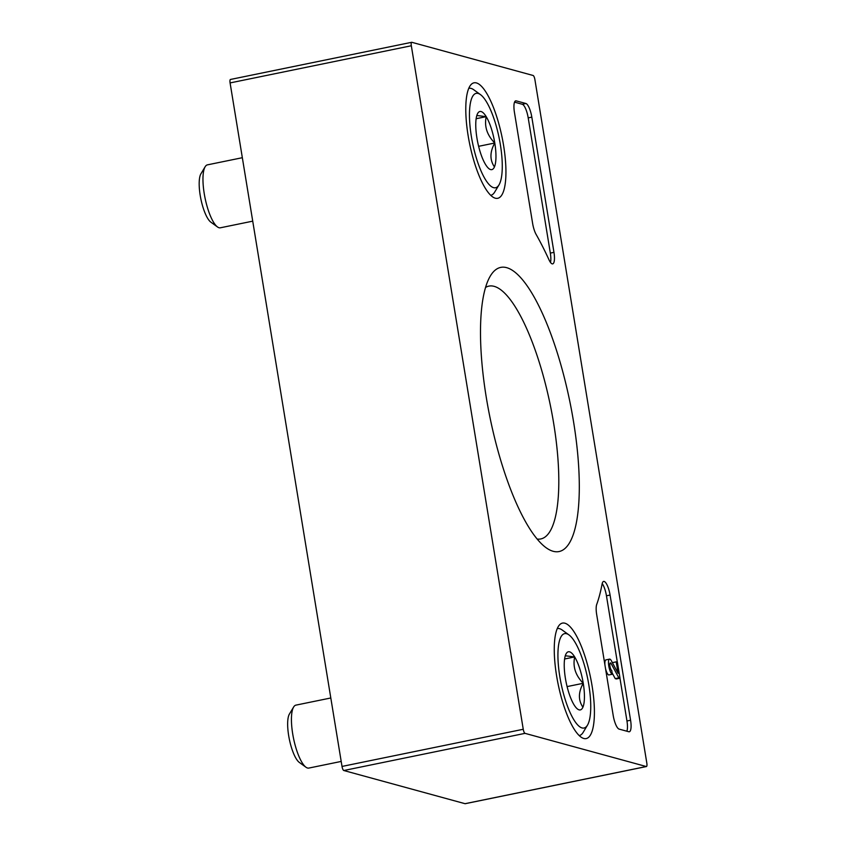 <?xml version="1.0" encoding="UTF-8"?>
<svg xmlns="http://www.w3.org/2000/svg" width="846" height="846" viewBox="0 0 846 846"><rect width="100%" height="100%" fill="white"/><g stroke="black" fill="none" stroke-linecap="round" stroke-linejoin="round"><path stroke-width="1.27" d="M411.865 42.311L533.117 75.484A3.86 1.079 -101.6 0 1 534.894 79.566L646.82 763.081A3.86 1.079 -101.6 0 1 646.439 766.539A3.86 1.079 -101.6 0 1 646.281 766.529L525.028 733.355A3.86 1.079 -101.6 0 1 523.251 729.273L411.325 45.758A3.86 1.079 -101.6 0 1 411.706 42.3A3.86 1.079 -101.6 0 1 411.865 42.311M553.115 551.275A145.047 40.714 78.4 0 0 567.391 390.26A145.047 40.714 78.4 0 0 490.373 275.955A145.047 40.714 78.4 0 0 490.014 417.628A145.047 40.714 78.4 0 0 546.093 547.722A145.047 40.714 78.4 0 0 553.115 551.275M468.145 135.72A58.945 16.539 78.4 0 0 497.617 198.324A58.945 16.539 78.4 0 0 502.069 137.242A58.945 16.539 78.4 0 0 473.94 82.834A58.945 16.539 78.4 0 0 468.145 135.72M556.626 675.996A58.945 16.539 78.4 0 0 586.098 738.6A58.945 16.539 78.4 0 0 590.54 677.519A58.945 16.539 78.4 0 0 562.41 623.111A58.945 16.539 78.4 0 0 556.626 675.996M596.673 614.513A12.849 3.606 -101.6 0 1 596.716 604.425A224.877 63.112 -101.6 0 0 602.098 584.036A12.849 3.606 -101.6 0 1 603.642 581.424A12.849 3.606 -101.6 0 1 610.082 595.066L630.577 720.232A12.849 3.606 -101.6 0 1 629.297 731.769A12.849 3.606 -101.6 0 1 628.779 731.737L619.124 729.104A12.849 3.606 -101.6 0 1 613.202 715.483L596.673 614.513M514.442 112.381A12.849 3.606 -101.6 0 1 515.722 100.843A12.849 3.606 -101.6 0 1 516.25 100.875L525.905 103.508A12.849 3.606 -101.6 0 1 531.817 117.129L553.961 252.351A12.849 3.606 -101.6 0 1 552.681 263.878A12.849 3.606 -101.6 0 1 549.012 259.838A224.877 63.112 -101.6 0 0 536.131 234.448A12.849 3.606 -101.6 0 1 532.62 223.397L514.442 112.381M465.342 803.637A3.86 1.079 -101.6 0 1 465.205 803.7A3.86 1.079 -101.6 0 1 465.046 803.689L343.793 770.516A3.86 1.079 -101.6 0 1 342.017 766.434L230.091 82.919A3.86 1.079 -101.6 0 1 230.472 79.461A3.86 1.079 -101.6 0 1 230.63 79.471M537.147 539.05A129.047 36.219 78.4 0 0 540.446 539.008A129.047 36.219 78.4 0 0 550.334 405.255A129.047 36.219 78.4 0 0 488.607 286.181A129.047 36.219 78.4 0 0 485.562 287.439M609.871 663.761L611.108 663.507A3.86 1.079 -101.6 0 0 610.347 662.915A3.86 1.079 -101.6 0 0 610.008 666.637A3.86 1.079 -101.6 0 0 611.732 670.455L612.345 674.23A7.709 2.168 -101.6 0 1 608.887 666.585A7.709 2.168 -101.6 0 1 609.564 659.129A7.709 2.168 -101.6 0 1 611.203 660.472L618.098 673.289L616.226 661.847L617.379 662.164L620.012 678.206L618.849 677.889L611.108 663.507M605.514 668.52A7.709 2.168 -101.6 0 0 608.729 674.971L612.345 674.23M604.953 665.104A7.709 2.168 -101.6 0 1 605.948 659.88L609.564 659.129M612.716 663.275L612.599 662.587L616.226 661.847M618.849 677.889L615.232 678.629L616.385 678.947L620.012 678.206M619.959 678.217L626.96 720.972A12.849 3.606 -101.6 0 1 626.854 731.219M602.193 583.571A12.849 3.606 -101.6 0 1 606.455 595.806L617.326 662.154M615.232 678.629L612.134 672.877M514.548 102.144L522.278 104.259A12.849 3.606 -101.6 0 1 528.2 117.88L550.334 253.091A12.849 3.606 -101.6 0 1 550.503 262.471M485.519 164.473A29.673 8.333 -101.6 0 1 476.943 138.12A29.673 8.333 -101.6 0 1 477.292 114.21A29.673 8.333 -101.6 0 1 477.779 113.248A29.673 8.333 -101.6 0 1 486.207 116.653C484.176 126.382 487.032 135.159 494.783 143.006C489.792 151.92 489.686 159.894 494.434 166.916A29.673 8.333 -101.6 0 1 489.178 168.851A29.673 8.333 -101.6 0 1 485.519 164.473M476.827 115.49L486.207 116.653A29.673 8.333 -101.6 0 1 494.783 143.006A29.673 8.333 -101.6 0 1 494.434 166.916M500.346 144.529A48.19 13.525 -101.6 0 1 498.992 184.914A48.19 13.525 -101.6 0 1 472.618 143.281A48.19 13.525 -101.6 0 1 480.475 94.625A48.19 13.525 -101.6 0 1 500.346 144.529M498.992 184.914L494.699 192.063A54.609 15.323 -101.6 0 1 490.786 195.299A54.609 15.323 -101.6 0 1 490.733 195.31L490.786 195.299M468.853 88.301L468.79 88.312A54.609 15.323 -101.6 0 1 468.853 88.301A54.609 15.323 -101.6 0 1 473.718 89.739L480.475 94.625M252.732 221.155L220.351 227.796A32.127 9.02 -101.6 0 1 217.485 226.95A32.127 9.02 -101.6 0 1 205.07 198.133A32.127 9.02 -101.6 0 1 205.144 166.757A32.127 9.02 -101.6 0 1 207.45 164.854L242.337 157.705M217.485 226.95L210.855 222.16A25.824 7.244 -101.6 0 1 200.872 199A25.824 7.244 -101.6 0 1 200.936 173.779L205.144 166.757M476.139 118.715L486.207 116.653M478.625 146.316L494.783 143.006M573.99 704.75A29.673 8.333 -101.6 0 1 565.414 678.397A29.673 8.333 -101.6 0 1 565.763 654.487A29.673 8.333 -101.6 0 1 566.249 653.535A29.673 8.333 -101.6 0 1 574.677 656.93C572.647 666.659 575.513 675.436 583.254 683.282C578.273 692.197 578.156 700.171 582.915 707.193A29.673 8.333 -101.6 0 1 577.649 709.128A29.673 8.333 -101.6 0 1 573.99 704.75M565.297 655.766L574.677 656.93A29.673 8.333 -101.6 0 1 583.254 683.282A29.673 8.333 -101.6 0 1 582.915 707.193M588.816 684.805A48.19 13.525 -101.6 0 1 587.462 725.191A48.19 13.525 -101.6 0 1 561.088 683.557A48.19 13.525 -101.6 0 1 568.956 634.902A48.19 13.525 -101.6 0 1 588.816 684.805M587.462 725.191L583.18 732.34A54.609 15.323 -101.6 0 1 579.267 735.576A54.609 15.323 -101.6 0 1 579.203 735.586L579.267 735.576M557.324 628.578L557.271 628.589A54.609 15.323 -101.6 0 1 557.324 628.578A54.609 15.323 -101.6 0 1 562.199 630.016L568.956 634.902M341.202 761.432L308.822 768.073A32.127 9.02 -101.6 0 1 305.966 767.227A32.127 9.02 -101.6 0 1 293.541 738.421A32.127 9.02 -101.6 0 1 293.615 707.045A32.127 9.02 -101.6 0 1 295.92 705.13L330.807 697.982M305.966 767.227L299.336 762.436A25.824 7.244 -101.6 0 1 289.343 739.277A25.824 7.244 -101.6 0 1 289.406 714.056L293.615 707.045M564.61 658.992L574.677 656.93M567.095 686.592L583.254 683.282M465.046 803.689L646.281 766.529M343.793 770.516L525.028 733.355M342.017 766.434L523.251 729.273M230.091 82.919L411.325 45.758M626.96 720.972L630.577 720.232M606.455 595.806L610.082 595.066M515.256 101.076L516.25 100.875M522.278 104.259L525.905 103.508M528.2 117.88L531.817 117.129M550.334 253.091L553.961 252.351M465.205 803.7L646.439 766.539M230.472 79.461L411.706 42.3"/></g></svg>
